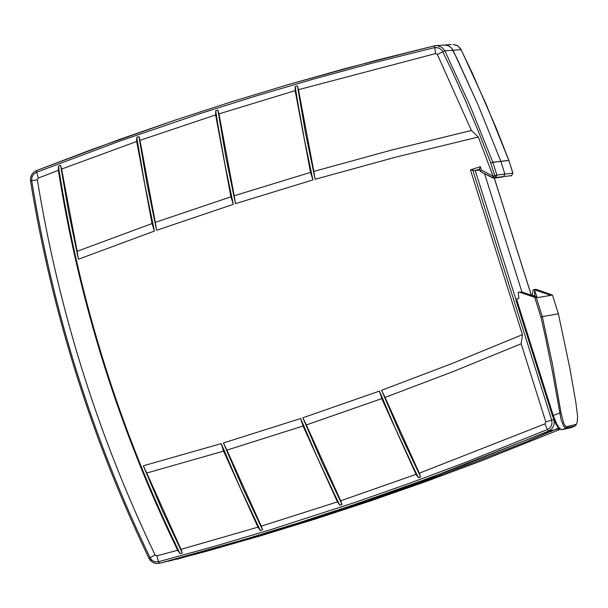 <?xml version="1.0" encoding="UTF-8"?>
<svg xmlns="http://www.w3.org/2000/svg" width="608" height="608" viewBox="0 0 608 608"><rect width="100%" height="100%" fill="white"/><g stroke="black" fill="none" stroke-linecap="round" stroke-linejoin="round"><path stroke-width="0.91" d="M176.875 559.246L260.437 535.861L315.552 518.958L370.439 500.946L425.076 481.832L479.438 461.616L560.432 429.233L478.443 461.989L423.913 482.25L369.52 501.258L315.263 519.05L260.566 535.823L205.253 551.616L168.492 561.207L252.586 537.639L308.416 520.494L364.017 502.208L419.368 482.79L474.422 462.255L529.158 440.602L558.562 428.078L524.856 442.343L470.759 463.653L416.351 483.877L361.661 503.006L306.728 521.026L251.568 537.936L196.224 553.728L160.459 563.084M451.318 44.544L445.018 44.992L448.514 45.813L451.455 47.948L456.76 58.003L478.192 105.161L500.87 161.371L478.192 105.161L453.013 50.244L451.455 47.948L449.168 46.147L446.432 45.152L443.202 45.129M508.812 160.398L492.83 162.199L470.326 106.392L444.874 50.844L461.107 49.636L486.415 104.865L508.828 160.444L492.86 162.306L496.873 175.066L504.891 174.101L500.87 161.371L504.891 174.101L503.652 176.578L502.216 177.05L503.652 176.578L504.891 174.101L512.856 173.136L508.888 160.459M492.586 177.855L480.252 171.357L481.384 170.035L493.08 176.206L492.655 177.908L502.01 177.103M521.93 291.992L484.561 173.637L521.93 291.992L518.214 292.364L518.905 298.376L516.526 299.151L553.242 415.446L560.964 412.612L552.52 364.443L542.306 316.624L558.38 313.804L569.84 368.152L575.837 402.359L577.585 416.146L577.273 421.724L576.369 424.3L566.299 426.748L564.946 425.57L563.563 422.849L560.964 412.612M479.803 169.997L475.228 170.536L516.184 300.261M177.779 558.448L238.876 541.614L310.468 519.764L381.672 496.052L434.819 477.037L428.138 478.549M479.522 169.115L475.167 170.544L470.425 169.921L522.432 334.666L521.155 343.778L545.832 421.937L551.669 420.06L472.766 170.111M551.775 431.285L544.586 432.866L428.116 478.549L352.169 505.385L294.888 524.111L256.568 535.922L198.9 552.642L159.836 563.236M492.86 162.306L490.724 162.891L492.86 162.306M478.314 137.013L396.31 156.986L315.126 179.276L305.452 132.757L297.426 85.918L295.192 86.564L297.32 99.978L304.517 140.068L312.915 179.922L235.486 203.642L225.864 157.031L217.9 110.109L215.688 110.816L217.801 124.252L224.937 164.418L233.297 204.349L156.59 230.288L146.938 183.578L138.951 136.557L136.754 137.324L144.757 184.353L154.417 231.063L78.44 259.236L68.674 212.42L60.572 165.285L58.391 166.121L58.353 170.301L38.304 178.083L37.354 179.801C58.664 310.536 97.918 435.602 155.131 555.005L156.887 555.841L158.582 561.708L159.57 563.297L155.747 563.456L152.456 562.164L148.945 558.281L150.016 557.627C92.454 437.722 53.025 312.102 31.722 180.758L31.798 177.817L32.619 175.659L34.01 173.873L36.366 172.368L118.423 141.558L200.625 113.422L256.052 95.95L312.33 79.412L369.444 63.84L435.062 47.47L439.272 48.123L442.1 50.472L450.399 67.488L464.801 99.21L478.238 131.024L490.724 162.891L494.737 175.659L496.873 175.066L495.634 177.559L494.16 178.03L493.08 176.206L478.314 137.013L471.39 130.477L437.342 54.416L435.609 53.58L298.482 89.695L313.857 171.418L392.244 149.872L471.39 130.477M480.252 171.357L493.65 178.129M521.155 343.778L453.355 371.488L385.054 397.427L419.315 473.184L544.95 423.875L545.832 421.937M155.131 555.005L150.016 557.627L151.726 559.953L153.611 561.237L155.777 561.883L158.582 561.708L214.822 546.242L270.879 529.629L354.57 502.558L410.043 483.094L465.234 462.506L547.405 429.529L548.545 431.08L551.578 429.012L553.272 426.596L554.154 423.753L553.972 420.029M297.426 85.918L298.482 89.695M295.192 86.564L295.146 90.66L218.948 113.878L234.217 195.761L310.536 172.383L295.146 90.66M217.9 110.109L218.948 113.878M215.688 110.816L215.635 114.935L139.992 140.319L155.306 222.384L230.926 196.817L215.635 114.935M138.951 136.557L139.992 140.319M136.754 137.324L136.701 141.482L61.613 169.047L77.132 251.302L152.046 223.539L136.701 141.482M60.572 165.285L61.613 169.047M494.304 177.984L493.308 176.122L494.737 175.659L495.634 177.559L511.624 175.606L512.856 173.136L511.624 175.606L510.416 176.008M470.425 169.921L480.328 166.668L479.507 169.07L480.214 171.304M58.391 166.121C79.443 301.469 120.012 430.662 180.09 553.69L182.339 553.075L162.04 509.793L143.306 465.812L221.228 443.62L240.023 487.441L260.368 530.564L262.603 529.887L242.242 486.772L223.432 442.951L300.679 418.509L316.7 456.015L333.853 493.02L339.819 505.233L342.023 504.496L321.678 461.487L302.868 417.78L379.438 391.088L395.398 428.556L412.49 465.515L418.433 477.728L420.622 476.923L400.345 433.96L381.604 390.298L452.284 363.44L522.432 334.666M381.604 390.298L385.054 397.427M156.887 555.841L177.658 550.27L180.09 553.69M182.339 553.075L181.032 549.343L257.944 527.174L260.368 530.564M262.603 529.887L261.288 526.156L337.402 501.874L339.819 505.233M342.023 504.496L340.716 500.764L416.039 474.384L418.433 477.728M420.622 476.923L419.315 473.184M177.658 550.27C119.153 429.529 79.382 302.875 58.353 170.301M313.857 171.418L315.126 179.276M379.438 391.088L381.801 398.612L416.039 474.384M302.868 417.78L306.333 424.924L381.801 398.612M306.333 424.924L340.716 500.764M300.679 418.509L303.042 426.018L337.402 501.874M223.432 442.951L226.898 450.125L303.042 426.018M226.898 450.125L261.288 526.156M221.228 443.62L223.577 451.121L257.944 527.174M143.306 465.812L146.748 473.024L223.577 451.121M146.748 473.024L181.032 549.343M77.132 251.302L78.44 259.236M154.417 231.063L152.046 223.539M155.306 222.384L156.59 230.288M233.297 204.349L230.926 196.817M234.217 195.761L235.486 203.642M312.915 179.922L310.536 172.383M193.868 554.694L265.514 534.31L319.033 517.788L372.354 500.217L443.065 475.175L439.569 475.965L383.428 496.166L326.002 515.348L235.668 542.906L193.975 554.519M533.17 295.838L534.751 295.321L535.124 296.499M532.289 295.534L533.049 289.917L533.999 289.606L534.516 289.834L534.751 295.321M558.38 313.804L552.467 295.07L535.952 289.279L533.999 289.606M576.171 424.665L574.978 426.056L565.562 428.009L563.563 425.95L561.078 419.634L552.421 371.587L545.498 337.402L540.907 316.988L534.713 297.365L538.034 297.502L521.877 291.924M534.516 289.834L536.925 297.122M552.467 295.07L550.81 295.351L534.622 289.818M540.907 316.988L542.306 316.624L536.355 297.783M534.713 297.365L519.179 292.053M538.034 297.502L550.81 295.351M571.186 427.614L561.898 429.712L560.842 429.468L558.592 427.12L556.723 423.974L553.242 415.446L552.429 415.743L516.078 300.588L516.526 299.151M559.831 428.936L558.418 427.926L556.191 424.726L552.429 415.743M559.352 428.716L548.545 431.08L465.295 464.466L409.914 485.1L354.669 504.458L299.569 522.561L244.044 539.615L160.322 563.122M434.462 45.836L346.218 68.286L288.458 84.542L231.564 101.787L175.545 119.989L119.806 139.331L36.275 170.666L91.762 149.53L175.917 119.86L232.613 101.452L289.758 84.155L376.291 60.314L434.477 45.828L436.856 45.585L434.477 45.828L435.609 53.58M437.342 54.416L444.874 50.844L441.628 47.112L436.856 45.585L445.018 44.992M553.736 419.436L551.669 420.06L552.003 423.214L551.35 425.661L549.951 427.758L548.074 429.21L547.405 429.529L544.95 423.875M38.304 178.083L36.275 170.666L33.957 172.003L31.608 174.754L30.468 178.235L30.522 180.979L37.354 179.801M480.328 166.668L481.384 170.035M531.248 295.176L494.266 178.053M512.909 173.136L508.85 160.345L496.265 128.242L472.234 72.96L460.438 48.404L457.246 45.524L453.135 44.407L457.877 45.927L461.145 49.719M570.882 427.743L574.978 426.056L575.677 424.794M561.898 429.712L566.01 428.017L566.709 426.755M493.954 178.091L501.706 177.141M148.937 558.266C91.413 438.201 51.938 312.444 30.522 180.986M159.068 563.411L155.64 563.449L153.17 562.613L150.404 560.47L148.945 558.281M494.319 178.045L531.316 295.199M510.393 176.024L511.655 175.598M575.708 425.532L576.369 424.3M571.018 427.698L575.115 426.01"/></g></svg>
